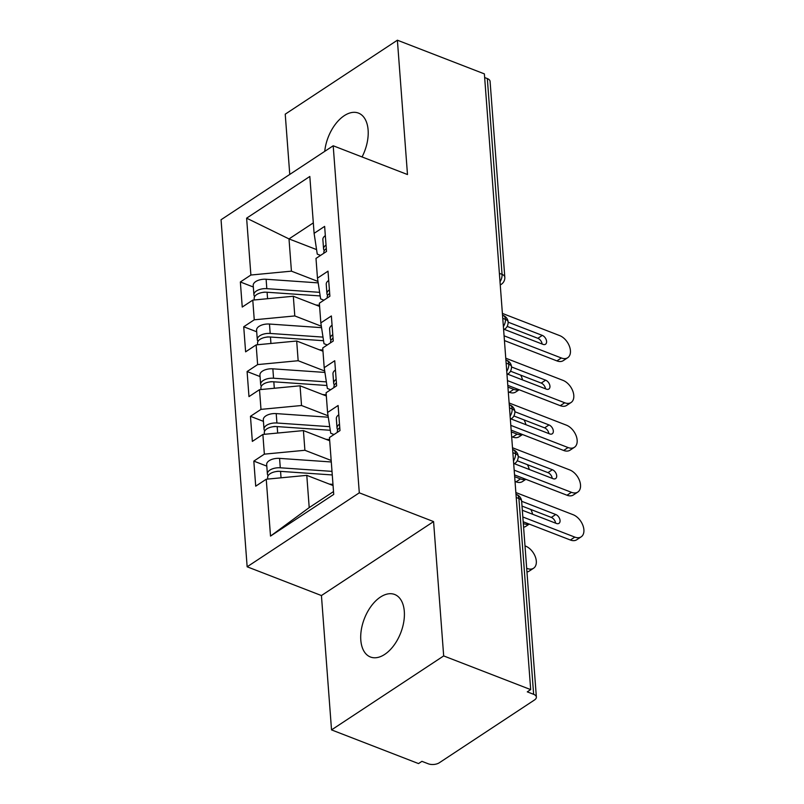<?xml version="1.0" encoding="UTF-8"?>
<svg xmlns="http://www.w3.org/2000/svg" width="804" height="804" viewBox="0 0 804 804"><rect width="100%" height="100%" fill="white"/><g stroke="black" fill="none" stroke-linecap="round" stroke-linejoin="round"><path stroke-width="1.21" d="M404.301 611.392A33.527 19.517 -68.8 0 0 394.663 594.478A33.527 19.517 -68.8 0 0 371.297 605.985A33.527 19.517 -68.8 0 0 360.805 640.084A33.527 19.517 -68.8 0 0 370.453 657.009A33.527 19.517 -68.8 0 0 393.819 645.491A33.527 19.517 -68.8 0 0 404.301 611.392M362.061 156.951A33.527 19.517 -68.8 0 0 368.111 130.007A33.527 19.517 -68.8 0 0 358.463 113.093A33.527 19.517 -68.8 0 0 324.736 151.363M331.529 729.891L443.677 655.923L433.577 521.585L321.429 595.553L331.529 729.891L418.522 763.579L421.919 761.338L428.281 763.8A7.859 4.05 175.7 0 0 439.336 762.745L534.489 699.982A7.859 4.05 175.7 0 0 536.369 697.088A7.859 4.05 175.7 0 0 533.635 694.314L527.273 691.852L530.68 689.611L484.38 73.888L397.387 40.2L285.229 114.168L289.762 174.428M321.429 595.553L247.15 566.79L221.05 219.743L333.198 145.775L359.298 492.822L247.15 566.79M266.245 479.224L270.516 536.097L333.73 494.41L329.459 437.537L339.991 430.582L338.102 405.507L327.57 412.462L326.092 392.754L336.625 385.809L334.735 360.735L324.203 367.679L322.726 347.971L333.258 341.027L331.369 315.952L320.836 322.896L319.359 303.198L329.891 296.244L328.002 271.169L317.469 278.124L315.992 258.416L326.524 251.471L324.635 226.386L314.103 233.341L309.821 176.468L246.617 218.165L250.888 275.028L240.356 281.983L242.245 307.058L252.778 300.113L254.255 319.811L243.723 326.766L245.612 351.84L256.144 344.886L257.622 364.594L247.089 371.538L248.979 396.613L259.511 389.669L260.988 409.377L250.456 416.321L252.345 441.396L262.878 434.451L264.355 454.149L253.823 461.104L255.712 486.179L266.245 479.224L306.786 475.355L309.208 507.605L333.519 491.566M331.178 460.461L304.897 450.28L303.42 430.582L329.7 440.753M264.355 454.149L304.897 450.28M262.878 434.451L303.42 430.582M328.072 415.779L301.53 405.507L300.053 385.799L326.334 395.98M260.988 409.377L301.53 405.507M259.511 389.669L300.053 385.799M327.57 412.462L330.725 433.245L334.022 434.522M324.705 371.006L298.163 360.725L296.686 341.017L322.967 351.197M257.622 364.594L298.163 360.725M256.144 344.886L296.686 341.017M324.203 367.679L327.359 388.463L330.655 389.739M321.339 326.223L294.797 315.942L293.319 296.244L319.6 306.414M254.255 319.811L294.797 315.942M252.778 300.113L293.319 296.244M320.836 322.896L323.992 343.69L327.288 344.966M499.374 273.35L502.058 274.385L487.335 78.591L484.651 77.546M487.335 78.591A7.859 4.05 -4.3 0 1 490.078 81.365L504.801 277.159A7.859 4.05 -4.3 0 0 502.058 274.385A7.859 4.573 111.2 0 1 500.008 281.792M317.972 281.44L291.43 271.159L289.008 238.919L316.575 249.592M250.888 275.028L291.43 271.159M246.617 218.165L289.008 238.919L313.319 222.889M317.469 278.124L320.625 298.907L323.922 300.183M443.677 655.923L530.68 689.611M333.198 145.775L407.487 174.538L397.387 40.2M433.577 521.585L359.298 492.822M333.067 485.536L306.786 475.355M314.103 233.341L317.258 254.124L320.555 255.401M270.516 536.097L309.208 507.605M240.356 281.983L253.33 287.008M503.616 329.781L504.661 329.087C506.811 327.801 507.987 325.519 508.188 322.243A7.859 4.05 175.7 0 0 508.178 322.163A7.859 4.05 175.7 0 0 505.445 319.389L502.761 318.354M243.723 326.766L256.697 331.781M247.089 371.538L260.064 376.563M250.456 416.321L263.431 421.346M253.823 461.104L266.797 466.129M506.982 374.553L508.027 373.87C510.178 372.574 511.354 370.292 511.555 367.026A7.859 4.05 175.7 0 0 511.545 366.946A7.859 4.05 175.7 0 0 508.811 364.172L506.128 363.137M510.349 419.336L511.394 418.653C513.545 417.356 514.721 415.075 514.922 411.809A7.859 4.05 175.7 0 0 514.912 411.728A7.859 4.05 175.7 0 0 512.178 408.955L509.495 407.909M513.716 464.119L514.761 463.436C516.912 462.139 518.088 459.858 518.289 456.582A7.859 4.05 175.7 0 0 518.279 456.501A7.859 4.05 175.7 0 0 515.545 453.727L512.862 452.692M556.921 360.895L561.333 357.981A13.095 8.241 56.6 0 0 567.704 357.72L563.282 360.634A13.095 8.241 -123.4 0 1 556.921 360.895L504.43 340.574M567.704 357.72A13.095 8.241 56.6 0 0 569.483 346.413A13.095 8.241 56.6 0 0 559.654 335.59L502.389 313.419M323.901 253.2L323.841 252.486A10.482 5.397 -4.3 0 1 326.313 248.647M507.163 326.414L537.866 338.303A5.236 3.296 -123.4 0 1 542.137 344.032M561.333 357.981L504.078 335.811M508.178 322.183L542.278 335.389A5.236 3.296 -123.4 0 1 546.207 339.72A5.236 3.296 -123.4 0 1 545.504 344.243A5.236 3.296 -123.4 0 1 542.951 344.343L504.249 329.359M325.339 235.652A10.482 5.397 175.7 0 0 322.866 239.491L323.57 248.898A10.482 5.397 -4.3 0 1 326.042 245.059M324.303 250.647A10.482 5.397 -4.3 0 1 323.57 248.898M320.173 295.932L267.089 292.244A10.482 5.397 175.7 0 0 256.687 294.565A10.482 5.397 175.7 0 0 254.185 298.425L254.305 299.962M265.692 292.204L265.219 292.174A3.668 1.889 175.7 0 0 262.908 292.405M319.63 292.334L266.817 288.666A10.482 5.397 175.7 0 0 256.426 290.978A10.482 5.397 175.7 0 0 253.923 294.847A10.482 5.397 175.7 0 0 254.647 296.586M253.923 294.847L253.21 285.44A10.482 5.397 -4.3 0 1 255.712 281.581A10.482 5.397 -4.3 0 1 266.114 279.259L318.193 282.877M507.927 387.106L513.756 389.367A13.095 8.241 56.6 0 0 518.962 389.679M522.53 379.91A13.095 8.241 56.6 0 0 520.69 375.126M519.143 389.749L515.706 392.02A13.095 8.241 -123.4 0 1 509.334 392.282L513.756 389.367M508.289 391.87L509.334 392.282M315.922 304.997L319.51 305.239M560.287 405.678L564.699 402.764A13.095 8.241 56.6 0 0 571.071 402.502L566.649 405.417A13.095 8.241 -123.4 0 1 560.287 405.678L507.796 385.357M571.071 402.502A13.095 8.241 56.6 0 0 572.85 391.196A13.095 8.241 56.6 0 0 563.021 380.372L505.756 358.202M327.268 297.982L327.208 297.259A10.482 5.397 -4.3 0 1 329.68 293.42M510.53 371.197L541.233 383.086A5.236 3.296 -123.4 0 1 545.504 388.814M564.699 402.764L507.445 380.593M511.545 366.966L545.645 380.171A5.236 3.296 -123.4 0 1 549.574 384.503A5.236 3.296 -123.4 0 1 548.871 389.015A5.236 3.296 -123.4 0 1 546.318 389.126L507.615 374.141M328.705 280.435A10.482 5.397 175.7 0 0 326.233 284.274L326.937 293.681A10.482 5.397 -4.3 0 1 329.409 289.842M327.67 295.43A10.482 5.397 -4.3 0 1 326.937 293.681M563.654 450.461L568.066 447.547A13.095 8.241 56.6 0 0 574.438 447.275L570.016 450.19A13.095 8.241 -123.4 0 1 563.654 450.461L511.163 430.13M574.438 447.275A13.095 8.241 56.6 0 0 576.217 435.979A13.095 8.241 56.6 0 0 566.388 425.155L509.123 402.985M330.635 342.755L330.575 342.042A10.482 5.397 -4.3 0 1 333.047 338.203M513.897 415.98L544.599 427.859A5.236 3.296 -123.4 0 1 548.871 433.587M568.066 447.547L510.811 425.366M510.108 416.13A7.859 4.573 111.2 0 0 512.178 408.955A7.859 4.573 111.2 0 0 509.917 404.985A7.859 7.859 0 0 1 514.912 411.728L549.011 424.944A5.236 3.296 -123.4 0 1 552.951 429.276A5.236 3.296 -123.4 0 1 552.237 433.798A5.236 3.296 -123.4 0 1 549.685 433.909L510.982 418.914M332.072 325.218A10.482 5.397 175.7 0 0 329.6 329.057L330.303 338.464A10.482 5.397 -4.3 0 1 332.776 334.625M331.037 340.203A10.482 5.397 -4.3 0 1 330.303 338.464M567.021 495.234L571.433 492.319A13.095 8.241 56.6 0 0 577.805 492.058L573.383 494.973A13.095 8.241 -123.4 0 1 567.021 495.234L514.53 474.913M577.805 492.058A13.095 8.241 56.6 0 0 579.583 480.762A13.095 8.241 56.6 0 0 569.755 469.928L512.49 447.758M334.002 387.538L333.941 386.824A10.482 5.397 -4.3 0 1 336.414 382.985M517.263 460.752L547.966 472.641A5.236 3.296 -123.4 0 1 552.247 478.37M571.433 492.319L514.178 470.149M513.475 460.913A7.859 4.573 111.2 0 0 515.545 453.727A7.859 4.573 111.2 0 0 513.284 449.768A7.859 7.859 0 0 1 518.279 456.501L552.378 469.727A5.236 3.296 -123.4 0 1 556.318 474.058A5.236 3.296 -123.4 0 1 555.604 478.581A5.236 3.296 -123.4 0 1 553.051 478.681L514.349 463.697M335.439 370.001A10.482 5.397 175.7 0 0 332.967 373.84L333.67 383.237A10.482 5.397 -4.3 0 1 336.142 379.398M334.404 384.985A10.482 5.397 -4.3 0 1 333.67 383.237M570.388 540.017L574.8 537.102A13.095 8.241 56.6 0 0 581.171 536.841L576.749 539.755A13.095 8.241 -123.4 0 1 570.388 540.017L523.183 521.746M581.171 536.841A13.095 8.241 56.6 0 0 582.95 525.535A13.095 8.241 56.6 0 0 573.121 514.711L515.856 492.54M337.368 432.321L337.308 431.597A10.482 5.397 -4.3 0 1 339.78 427.758M522.007 506.068L551.333 517.424A5.236 3.296 -123.4 0 1 555.614 523.153M574.8 537.102L522.831 516.982M533.635 694.314L518.912 498.51A7.859 4.05 175.7 0 1 521.645 501.284L555.745 514.51A5.236 3.296 -123.4 0 1 559.684 518.841A5.236 3.296 -123.4 0 1 558.971 523.354A5.236 3.296 -123.4 0 1 556.418 523.464L522.319 510.259M338.806 414.774A10.482 5.397 175.7 0 0 336.333 418.613L337.037 428.019A10.482 5.397 -4.3 0 1 339.509 424.18M337.77 429.768A10.482 5.397 -4.3 0 1 337.037 428.019M323.54 340.715L270.456 337.027A10.482 5.397 175.7 0 0 260.054 339.338A10.482 5.397 175.7 0 0 257.551 343.207L257.672 344.745M269.059 336.987L268.586 336.946A3.668 1.889 175.7 0 0 266.275 337.188M322.997 337.107L270.184 333.449A10.482 5.397 175.7 0 0 259.792 335.76A10.482 5.397 175.7 0 0 257.29 339.62A10.482 5.397 175.7 0 0 258.014 341.368M257.29 339.62L256.577 330.223A10.482 5.397 -4.3 0 1 259.079 326.354A10.482 5.397 -4.3 0 1 269.481 324.042L321.56 327.66M511.294 431.889L517.123 434.14A13.095 8.241 56.6 0 0 522.329 434.461M525.896 424.693A13.095 8.241 56.6 0 0 524.057 419.909M522.51 434.532L519.072 436.793A13.095 8.241 -123.4 0 1 512.701 437.054L517.123 434.14M511.656 436.652L512.701 437.054M319.288 349.77L322.876 350.021M326.906 385.498L273.822 381.81A10.482 5.397 175.7 0 0 263.421 384.121A10.482 5.397 175.7 0 0 260.918 387.98L261.039 389.518M272.425 381.759L271.963 381.729A3.668 1.889 175.7 0 0 269.642 381.96M326.364 381.89L273.551 378.222A10.482 5.397 175.7 0 0 263.159 380.543A10.482 5.397 175.7 0 0 260.657 384.402A10.482 5.397 175.7 0 0 261.38 386.151M260.657 384.402L259.943 374.996A10.482 5.397 -4.3 0 1 262.446 371.136A10.482 5.397 -4.3 0 1 272.847 368.825L324.927 372.433M514.66 476.671L520.489 478.923A13.095 8.241 56.6 0 0 525.695 479.234M529.263 469.466A13.095 8.241 56.6 0 0 527.424 464.692M525.876 479.305L522.439 481.576A13.095 8.241 -123.4 0 1 516.067 481.837L520.489 478.923M515.022 481.435L516.067 481.837M322.655 394.553L326.243 394.804M330.273 430.271L277.189 426.592A10.482 5.397 175.7 0 0 266.797 428.904A10.482 5.397 175.7 0 0 264.285 432.763L264.405 434.301M275.792 426.542L275.33 426.512A3.668 1.889 175.7 0 0 273.008 426.743M329.73 426.673L276.918 423.004A10.482 5.397 175.7 0 0 266.526 425.316A10.482 5.397 175.7 0 0 264.024 429.185A10.482 5.397 175.7 0 0 264.747 430.924M264.024 429.185L263.31 419.778A10.482 5.397 -4.3 0 1 265.812 415.919A10.482 5.397 -4.3 0 1 276.214 413.598L328.293 417.216M523.314 523.494L523.856 523.705A13.095 8.241 56.6 0 0 529.062 524.017M532.63 514.248A13.095 8.241 56.6 0 0 530.791 509.475M529.243 524.087L525.806 526.359A13.095 8.241 -123.4 0 1 523.595 527.193M326.022 439.336L329.61 439.577M332.273 474.953L280.556 471.365A10.482 5.397 175.7 0 0 270.164 473.687A10.482 5.397 175.7 0 0 267.652 477.546L267.772 479.083M279.159 471.325L278.697 471.285A3.668 1.889 175.7 0 0 276.375 471.526M332.002 471.375L280.284 467.787A10.482 5.397 175.7 0 0 269.893 470.099A10.482 5.397 175.7 0 0 267.39 473.958A10.482 5.397 175.7 0 0 268.114 475.707M267.39 473.958L266.677 464.561A10.482 5.397 -4.3 0 1 269.179 460.692A10.482 5.397 -4.3 0 1 279.581 458.38L331.288 461.968M526.69 568.277L527.223 568.488A13.095 8.241 56.6 0 0 533.595 568.217A13.095 8.241 56.6 0 0 535.374 556.921A13.095 8.241 56.6 0 0 525.545 546.097L525.002 545.886M533.595 568.217L529.173 571.131A13.095 8.241 -123.4 0 1 526.962 571.966M329.389 484.108L332.977 484.36M536.369 697.088L521.645 501.284A7.859 7.859 0 0 0 516.65 494.55A7.859 4.573 111.2 0 1 518.912 498.51L516.228 497.475M508.178 322.163A7.859 7.859 0 0 0 503.183 315.429A7.859 4.573 111.2 0 1 505.445 319.389A7.859 4.573 111.2 0 1 503.374 326.575M504.801 277.159A7.859 7.859 0 0 1 501.284 284.314A7.859 4.945 -123.4 0 1 500.239 284.757M511.545 366.946A7.859 7.859 0 0 0 506.55 360.202A7.859 4.573 111.2 0 1 508.811 364.172A7.859 4.573 111.2 0 1 506.741 371.347M504.661 329.087A7.859 4.945 -123.4 0 1 503.605 329.539M508.027 373.87A7.859 4.945 -123.4 0 1 506.972 374.322M511.394 418.653A7.859 4.945 -123.4 0 1 510.339 419.095M514.761 463.436A7.859 4.945 -123.4 0 1 513.706 463.878M542.278 335.389L537.866 338.303M266.817 288.666L266.114 279.259M267.571 298.696L267.089 292.244M545.645 380.171L541.233 383.086M549.011 424.944L544.599 427.859M552.378 469.727L547.966 472.641M555.745 514.51L551.333 517.424M270.184 333.449L269.481 324.042M270.938 343.479L270.456 337.027M273.551 378.222L272.847 368.825M274.305 388.262L273.822 381.81M276.918 423.004L276.214 413.598M277.671 433.034L277.189 426.592M280.284 467.787L279.581 458.38M281.038 477.817L280.556 471.365M503.183 315.429L502.52 315.168M501.284 284.314L500.249 284.998M506.55 360.202L505.887 359.951M509.917 404.985L509.254 404.734M513.284 449.768L512.62 449.506M516.65 494.55L515.987 494.289"/></g></svg>
